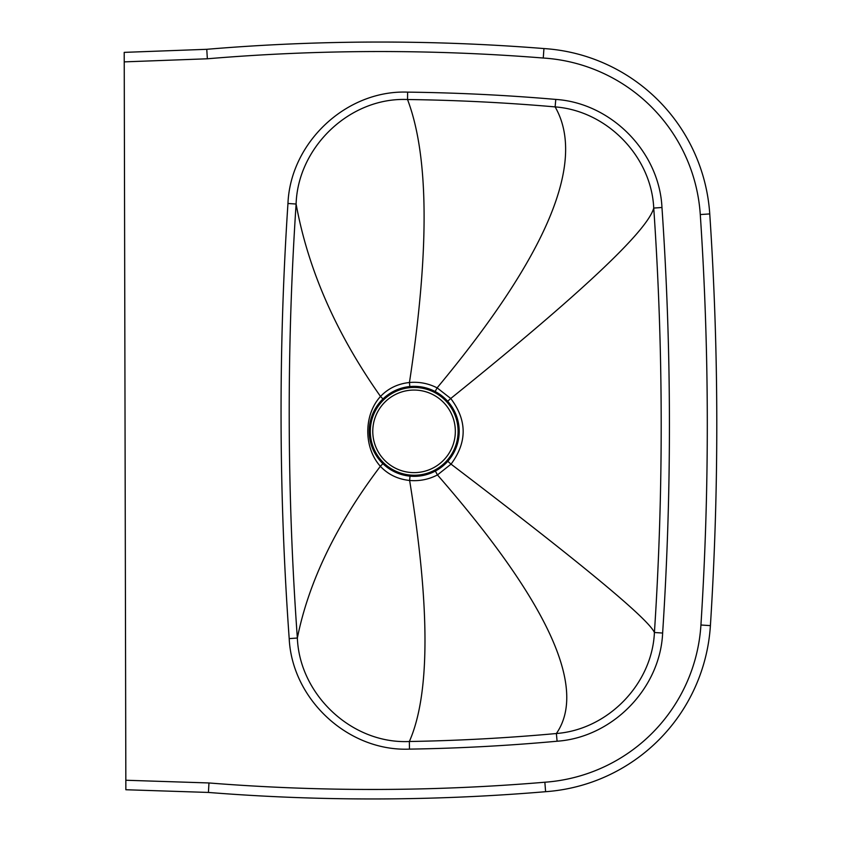 <?xml version="1.0" encoding="UTF-8"?>
<svg xmlns="http://www.w3.org/2000/svg" width="841" height="841" viewBox="0 0 841 841"><rect width="100%" height="100%" fill="white"/><g stroke="black" fill="none" stroke-linecap="round" stroke-linejoin="round"><path stroke-width="1.26" d="M661.962 207.496L653.741 208.063C647.423 231.065 579.764 294.539 450.744 398.487L437.11 387.859C547.291 255.391 586.629 161.735 555.123 106.902L555.123 106.902C607.034 110.812 651.323 156.437 653.741 208.063C663.454 349.53 663.675 491.007 654.414 632.506C652.153 683.901 608.138 729.473 556.385 733.52L557.089 741.226C612.574 737.326 660.217 688.411 662.634 633.042C671.906 491.176 671.686 349.33 661.962 207.496C659.344 151.874 611.291 103.075 555.775 99.417C506.482 95.159 457.105 92.731 407.622 92.132L407.538 99.522C456.821 100.174 506.019 102.623 555.123 106.902L555.775 99.417M662.634 633.042L654.414 632.506C648.337 618.797 580.553 562.682 451.039 464.148C467.291 442.187 467.197 420.311 450.744 398.487L447.664 401.262M407.622 92.132C346.355 89.808 290.429 142.434 287.958 203.49L296.106 204.027C308.048 269.467 336.19 333.604 380.521 396.437C363.533 414.96 363.606 447.633 380.353 466.303C388.1 474.513 397.856 479.233 409.63 480.463C419.449 481.315 428.721 479.475 437.446 474.923C548.09 601.893 587.733 688.096 556.385 733.52C507.47 737.999 458.461 740.658 409.357 741.499C351.99 744.243 299.606 694.855 297.357 638.025L289.199 638.613C292.111 699.586 348.332 751.686 409.483 749.121C458.787 748.353 507.985 745.715 557.089 741.226M382.897 463.675L380.353 466.303C336.347 524.511 308.679 581.751 297.357 638.025L297.357 638.025C286.928 493.383 286.508 348.721 296.106 204.027C297.851 147.122 349.909 96.988 407.538 99.522L407.538 99.522C428.963 156.027 429.593 250.355 409.451 382.508L409.451 382.508C397.856 383.748 388.206 388.384 380.521 396.437L382.96 398.96M409.483 749.121L409.357 741.499C430.098 694.466 430.193 607.454 409.63 480.463L410.019 476.153M435.165 391.528L437.099 387.869C428.405 383.412 419.186 381.635 409.451 382.508L409.83 386.555M207.349 58.786A2059.083 2059.083 0 0 1 543.265 58.029A168.074 168.074 0 0 1 700.28 214.56A3151.616 3151.616 0 0 1 700.931 625.01A168.337 168.337 0 0 1 544.863 782.225A2059.073 2059.073 0 0 1 208.967 782.96L125.835 780.248L124.237 61.877L207.349 58.786L206.77 49.304L124.205 52.373L124.237 61.877M435.365 471.055L437.446 474.923L451.039 464.148L447.79 461.278M543.265 58.029L543.938 48.557A2068.576 2068.576 0 0 0 206.77 49.304M544.863 782.225L545.599 791.696A177.829 177.829 0 0 0 710.403 625.62A3161.109 3161.109 0 0 0 709.751 213.919A177.577 177.577 0 0 0 543.938 48.557M208.967 782.96L208.431 792.443A2068.566 2068.566 0 0 0 545.599 791.696M125.835 780.248L125.856 789.741L208.431 792.443M414.298 475.239A43.89 43.89 0 0 0 458.093 431.244A43.89 43.89 0 0 0 414.098 387.449A43.89 43.89 0 0 0 370.303 431.444A43.89 43.89 0 0 0 414.298 475.239M414.098 386.345A44.993 44.993 0 0 0 369.199 431.444A44.993 44.993 0 0 0 414.298 476.342A44.993 44.993 0 0 0 459.197 431.244A44.993 44.993 0 0 0 414.098 386.345M372.773 431.433A41.283 41.283 0 0 0 414.15 472.631A41.283 41.283 0 0 0 455.338 431.254A41.283 41.283 0 0 0 413.961 390.056A41.283 41.283 0 0 0 372.773 431.433M287.958 203.49C278.36 348.563 278.77 493.604 289.199 638.613M700.28 214.56L709.751 213.919M700.931 625.01L710.403 625.62"/></g></svg>
